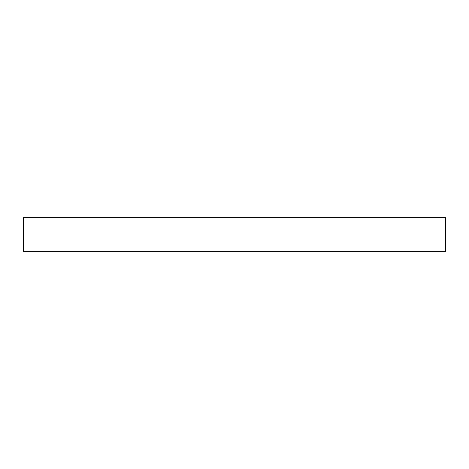<?xml version="1.0" encoding="UTF-8"?>
<svg xmlns="http://www.w3.org/2000/svg" width="469" height="469" viewBox="0 0 469 469"><rect width="100%" height="100%" fill="white"/><g stroke="black" fill="none" stroke-linecap="round" stroke-linejoin="round"><path stroke-width="0.7" d="M445.55 251.384L23.45 251.384L23.45 217.616L445.55 217.616L445.55 251.384"/></g></svg>
